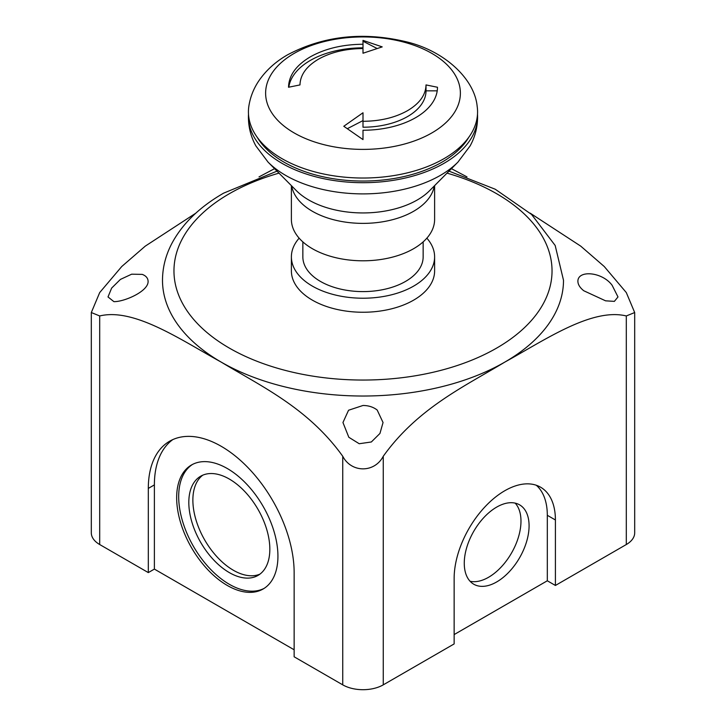 <?xml version="1.0" encoding="UTF-8"?>
<svg xmlns="http://www.w3.org/2000/svg" width="726" height="726" viewBox="0 0 726 726"><rect width="100%" height="100%" fill="white"/><g stroke="black" fill="none" stroke-linecap="round" stroke-linejoin="round"><path stroke-width="1.09" d="M426.017 84.924C425.754 94.934 419.601 103.509 407.558 110.651C395.153 117.612 380.297 121.16 363 121.306L363 112.766L343.788 126.27L363 139.601L363 130.244A74.479 42.997 0 0 0 415.662 117.657A74.479 42.997 0 0 0 437.479 87.256L426.017 84.924L426.017 90.832L437.215 90.832M294.139 53.406A97.384 56.229 180 0 1 431.861 53.406A97.384 56.229 180 0 1 431.861 132.922A97.384 56.229 180 0 1 294.139 132.922A97.384 56.229 180 0 1 294.139 53.406M363 44.25C342.527 44.44 324.976 48.633 310.338 56.846C296.099 65.313 288.83 75.45 288.531 87.247L299.983 84.924C300.255 74.923 306.408 66.347 318.442 59.196C330.856 52.245 345.703 48.687 363 48.542L363 53.234L382.212 46.891L363 40.384L363 47.834A74.479 42.997 180 0 0 288.794 87.193M477.154 106.241A114.572 66.148 180 0 1 444.013 158.649A114.572 66.148 180 0 1 281.987 158.649A114.572 66.148 180 0 1 248.846 106.241C250.234 97.311 253.428 89.035 258.447 81.421C265.743 70.576 275.517 61.674 287.768 54.704C323.651 35.846 363.064 31.517 405.997 41.718C444.212 50.657 474.495 78.68 477.154 106.241M468.769 137.305A111.704 64.496 180 0 1 284.011 162.152A111.704 64.496 180 0 1 257.231 137.305M477.499 114.209A114.572 66.148 180 0 1 477.545 115.062A114.572 66.148 180 0 1 444.013 163.323A114.572 66.148 180 0 1 281.987 163.323A114.572 66.148 180 0 1 248.455 115.062A114.572 66.148 180 0 1 248.501 114.209M434.611 185.638L434.611 219.452A71.611 41.346 180 0 1 390.406 257.648A71.611 41.346 180 0 1 312.361 248.691A71.611 41.346 180 0 1 291.389 219.452L291.389 185.638M423.149 241.885L423.149 256.877A60.149 34.73 180 0 1 386.014 288.957A60.149 34.73 180 0 1 320.465 281.434A60.149 34.73 180 0 1 302.851 256.877L302.851 241.885M426.852 238.164A71.611 41.346 180 0 1 434.611 256.877A71.611 41.346 180 0 1 390.406 295.074A71.611 41.346 180 0 1 312.361 286.108A71.611 41.346 180 0 1 291.389 256.877A71.611 41.346 180 0 1 299.148 238.164M434.611 256.877L434.611 270.907A71.611 41.346 180 0 1 390.406 309.104A71.611 41.346 180 0 1 312.361 300.137A71.611 41.346 180 0 1 291.389 270.907L291.389 256.877M347.427 128.638L363 120.589L363 127.213A63.026 36.382 0 0 0 426.017 90.832M363 127.213L363 121.306M363 120.589L363 112.766M363 53.234L363 48.542M363 41.219L376.966 48.424M448.986 171.136L495.223 189.223L531.559 214.442L555.172 245.47L563.503 280.263A200.503 115.761 180 0 1 504.779 362.12C464.567 386.432 417.731 408.112 383.255 456.273C374.471 473.134 351.393 472.953 342.745 456.273C308.269 408.112 261.433 386.432 221.221 362.12C181.01 339.995 134.174 307.597 99.698 315.955L91.313 312.534L99.698 292.569L121.759 266.506L145.282 246.123L195.866 213.135M348.825 437.279L342.953 422.523L348.553 410.244L363 405.48C368.545 405.507 373.273 407.023 377.175 410.027L383.047 422.523L379.943 433.458L371.34 441.98L359.216 443.731L348.825 437.279M583.768 290.754C579.947 287.696 577.996 284.583 577.896 281.416C577.578 269.854 602.099 271.651 612.118 285.273L617.989 296.943L614.368 301.372L605.593 300.827L583.768 290.754M113.882 301.635L108.011 296.943L111.632 288.095L120.407 279.419L131.651 274.192L142.232 274.383C146.053 275.835 148.004 278.176 148.104 281.416C148.422 291.48 123.901 301.952 113.882 301.635M259.926 574.139A57.29 33.078 60 0 1 216.557 556.334A57.29 33.078 60 0 1 192.871 500.096A57.29 33.078 60 0 1 202.781 475.167M188.814 502.437A57.29 33.078 -120 0 0 213.825 560.091A57.29 33.078 -120 0 0 257.966 575.437A57.29 33.078 -120 0 0 269.836 549.21A57.29 33.078 -120 0 0 244.825 491.566A57.29 33.078 -120 0 0 200.685 476.211A57.29 33.078 -120 0 0 188.814 502.437M264.101 588.396A71.611 41.346 60 0 1 209.288 567.95A71.611 41.346 60 0 1 178.687 496.593A71.611 41.346 60 0 1 192.526 464.422M176.663 497.764A71.611 41.346 -120 0 0 207.926 569.828A71.611 41.346 -120 0 0 263.102 589.013A71.611 41.346 -120 0 0 277.931 556.225A71.611 41.346 -120 0 0 246.677 484.16A71.611 41.346 -120 0 0 191.501 464.976A71.611 41.346 -120 0 0 176.663 497.764M515.179 503.136A45.829 26.463 -60 0 1 520.978 521.15A45.829 26.463 -60 0 1 503.581 564.356A45.829 26.463 -60 0 1 470.067 581.263M464.268 563.24A45.829 26.463 120 0 0 473.76 584.221A45.829 26.463 120 0 0 509.08 571.943A45.829 26.463 120 0 0 529.082 525.824A45.829 26.463 120 0 0 519.589 504.842A45.829 26.463 120 0 0 484.269 517.121A45.829 26.463 120 0 0 464.268 563.24M294.139 649.779L154.384 569.093L148.313 572.596L148.313 488.407A103.119 59.532 60 0 1 169.666 441.199A103.119 59.532 60 0 1 249.127 468.824A103.119 59.532 60 0 1 294.139 572.596L294.139 656.794L342.745 684.854A28.641 16.535 0 0 0 383.255 684.854L454.14 643.926L454.14 578.45A71.611 41.346 -60 0 1 485.395 506.385A71.611 41.346 -60 0 1 540.58 487.2A71.611 41.346 -60 0 1 555.408 519.979L555.408 585.465L547.313 580.782L454.14 634.578M536.296 485.258A71.611 41.346 -60 0 1 547.313 515.306L547.313 580.782M555.408 585.465L626.302 544.536A28.641 16.535 0 0 0 634.687 532.839L634.687 312.534L626.302 315.955C591.826 307.597 544.99 339.995 504.779 362.12A200.503 115.761 180 0 1 221.221 362.12A200.503 115.761 180 0 1 162.497 280.263C162.542 267.74 165.573 255.634 171.59 243.945C182.126 224.007 199.459 207.082 223.599 193.161L277.014 171.136M451.436 168.668L466.981 176.89M530.134 213.135L580.718 246.123L604.241 266.506L626.302 292.569L634.687 312.534M154.384 569.093L154.384 484.895A103.119 59.532 60 0 1 172.797 439.602M91.313 312.534L91.313 532.839A28.641 16.535 0 0 0 99.698 544.536L148.313 572.596M259.019 176.89L274.564 168.668M457.934 162.116A109.381 63.153 180 0 1 440.346 175.393A109.381 63.153 180 0 1 285.654 175.393A109.381 63.153 180 0 1 268.066 162.116L296.335 190.62A76.811 44.35 180 0 0 308.686 199.949A76.811 44.35 180 0 0 417.314 199.949A76.811 44.35 180 0 0 429.665 190.62L457.934 162.116L470.103 145.944C475.394 136.297 477.871 125.997 477.545 115.062M434.284 185.965A71.611 41.346 180 0 1 413.639 211.266A71.611 41.346 180 0 1 312.361 211.266A71.611 41.346 180 0 1 291.716 185.965M447.007 173.133A189.041 109.145 180 0 1 496.675 348.081A189.041 109.145 180 0 1 229.325 348.081A189.041 109.145 180 0 1 229.325 193.733A189.041 109.145 180 0 1 278.993 173.133M555.408 519.979L547.313 515.306M626.302 315.955L626.302 544.536M383.255 684.854L383.255 456.273M148.313 488.407L154.384 484.895M342.745 456.273L342.745 684.854M99.698 544.536L99.698 315.955M268.066 162.116L255.888 145.935C250.606 136.288 248.129 125.997 248.455 115.062"/></g></svg>
